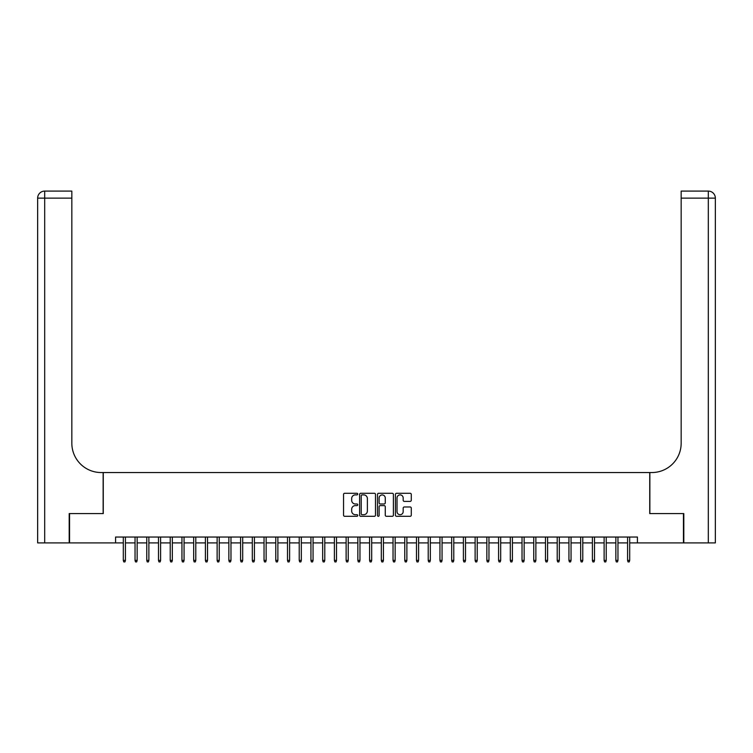 <?xml version="1.0" encoding="UTF-8"?>
<svg xmlns="http://www.w3.org/2000/svg" width="753" height="753" viewBox="0 0 753 753"><rect width="100%" height="100%" fill="white"/><g stroke="black" fill="none" stroke-linecap="round" stroke-linejoin="round"><path stroke-width="1.13" d="M357.741 494.09A0.809 0.809 0 0 0 356.931 493.281L344.705 493.281A1.148 1.148 0 0 0 343.547 494.429L343.547 515.156A1.148 1.148 0 0 0 344.705 516.304L356.931 516.304A0.809 0.809 0 0 0 357.741 515.494A0.809 0.809 0 0 0 356.931 514.694L355.35 514.694A3.68 3.68 0 0 1 351.67 511.005L351.67 509.282A3.68 3.68 0 0 1 355.35 505.602L356.931 505.602A0.809 0.809 0 0 0 357.741 504.792A0.809 0.809 0 0 0 356.931 503.983L355.35 503.983A3.68 3.68 0 0 1 351.67 500.303L351.67 498.58A3.68 3.68 0 0 1 355.35 494.89L356.931 494.89A0.809 0.809 0 0 0 357.741 494.09M410.14 501.394A1.148 1.148 0 0 0 411.289 500.246L411.289 494.429A1.148 1.148 0 0 0 410.14 493.281L396.558 493.281A1.148 1.148 0 0 0 395.41 494.429L395.41 515.156A1.148 1.148 0 0 0 396.558 516.304L410.14 516.304A1.148 1.148 0 0 0 411.289 515.156L411.289 508.134A1.148 1.148 0 0 0 410.14 506.976L404.323 506.976A1.148 1.148 0 0 0 403.175 508.134L403.175 511.616A3.078 3.078 0 0 1 400.097 514.694A3.078 3.078 0 0 1 397.019 511.616L397.019 497.968A3.078 3.078 0 0 1 400.097 494.89A3.078 3.078 0 0 1 403.175 497.968L403.175 500.246A1.148 1.148 0 0 0 404.323 501.394L410.14 501.394M115.576 542.904L69.549 542.904L69.549 513.584L103.265 513.584L103.265 472.545L649.735 472.545L649.735 513.584L683.451 513.584L683.451 542.904L637.424 542.904L637.424 537.04L115.576 537.04L115.576 542.904L123.313 542.904M375.493 494.429A1.148 1.148 0 0 0 374.345 493.281L360.762 493.281A1.148 1.148 0 0 0 359.605 494.429L359.605 515.156A1.148 1.148 0 0 0 360.762 516.304L374.345 516.304A1.148 1.148 0 0 0 375.493 515.156L375.493 494.429M378.655 493.281L392.238 493.281A1.148 1.148 0 0 1 393.395 494.429L393.395 515.156A1.148 1.148 0 0 1 392.238 516.304L386.43 516.304A1.148 1.148 0 0 1 385.272 515.156L385.272 506.75A1.148 1.148 0 0 0 384.124 505.602L380.274 505.602A1.148 1.148 0 0 0 379.117 506.75L379.117 515.494A0.809 0.809 0 0 1 378.317 516.304A0.809 0.809 0 0 1 377.507 515.494L377.507 494.429A1.148 1.148 0 0 1 378.655 493.281M125.422 542.904L135.041 542.904M137.15 542.904L146.769 542.904M148.878 542.904L158.497 542.904M160.605 542.904L170.225 542.904M172.333 542.904L181.953 542.904M184.061 542.904L193.681 542.904M195.789 542.904L205.4 542.904M207.517 542.904L217.128 542.904M219.245 542.904L228.856 542.904M230.973 542.904L240.584 542.904M242.692 542.904L252.311 542.904M254.42 542.904L264.039 542.904M266.148 542.904L275.767 542.904M277.876 542.904L287.495 542.904M289.604 542.904L299.223 542.904M301.332 542.904L310.942 542.904M313.06 542.904L322.67 542.904M324.788 542.904L334.398 542.904M336.516 542.904L346.126 542.904M348.234 542.904L357.854 542.904M359.962 542.904L369.582 542.904M371.69 542.904L381.31 542.904M383.418 542.904L393.038 542.904M395.146 542.904L404.766 542.904M406.874 542.904L416.484 542.904M418.602 542.904L428.212 542.904M430.33 542.904L439.94 542.904M442.058 542.904L451.668 542.904M453.777 542.904L463.396 542.904M465.505 542.904L475.124 542.904M477.233 542.904L486.852 542.904M488.961 542.904L498.58 542.904M500.689 542.904L510.308 542.904M512.417 542.904L522.027 542.904M524.144 542.904L533.755 542.904M535.872 542.904L545.483 542.904M547.6 542.904L557.211 542.904M559.319 542.904L568.939 542.904M571.047 542.904L580.667 542.904M582.775 542.904L592.395 542.904M594.503 542.904L604.122 542.904M606.231 542.904L615.85 542.904M617.959 542.904L627.578 542.904M629.687 542.904L637.424 542.904M362.024 494.89A0.809 0.809 0 0 0 361.224 495.7L361.224 513.885A0.809 0.809 0 0 0 362.024 514.694L363.69 514.694A3.68 3.68 0 0 0 367.379 511.005L367.379 498.58A3.68 3.68 0 0 0 363.69 494.89L362.024 494.89M385.272 498.034A3.078 3.078 0 0 0 382.195 494.947A3.078 3.078 0 0 0 379.117 498.034L379.117 502.835A1.148 1.148 0 0 0 380.274 503.983L384.124 503.983A1.148 1.148 0 0 0 385.272 502.835L385.272 498.034M123.313 560.383L123.784 561.907L124.96 561.907L125.422 560.383L123.313 560.383L123.313 537.04M125.422 560.383L125.422 537.04M69.191 513.584L103.142 513.584L103.142 472.545L101.147 472.545A29.32 29.32 0 0 1 71.836 443.225L71.836 198.133L44.691 198.133L44.691 542.904L69.191 542.904L69.191 513.584M44.691 542.904L37.65 542.904L37.65 198.133A7.041 7.041 0 0 1 44.691 191.093L71.836 191.093L71.836 198.133M71.836 191.093L44.691 191.093A7.041 7.041 0 0 0 37.65 198.133L44.691 198.133L44.691 191.093M101.147 472.545A29.32 29.32 0 0 1 71.836 443.225M708.309 542.904L708.309 198.133L715.35 198.133A7.041 7.041 0 0 0 708.309 191.093A7.041 7.041 0 0 1 715.35 198.133L715.35 542.904L683.809 542.904L683.809 513.584L649.858 513.584L649.858 472.545L651.853 472.545A29.32 29.32 0 0 0 681.164 443.225L681.164 191.093L708.309 191.093L681.164 191.093M651.853 472.545A29.32 29.32 0 0 0 681.164 443.225M135.041 560.383L135.512 561.907L136.688 561.907L137.15 560.383L135.041 560.383L135.041 537.04M137.15 560.383L137.15 537.04M146.769 560.383L147.24 561.907L148.407 561.907L148.878 560.383L146.769 560.383L146.769 537.04M148.878 560.383L148.878 537.04M158.497 560.383L158.968 561.907L160.135 561.907L160.605 560.383L158.497 560.383L158.497 537.04M160.605 560.383L160.605 537.04M170.225 560.383L170.696 561.907L171.863 561.907L172.333 560.383L170.225 560.383L170.225 537.04M172.333 560.383L172.333 537.04M181.953 560.383L182.424 561.907L183.591 561.907L184.061 560.383L181.953 560.383L181.953 537.04M184.061 560.383L184.061 537.04M193.681 560.383L194.142 561.907L195.319 561.907L195.789 560.383L193.681 560.383L193.681 537.04M195.789 560.383L195.789 537.04M205.4 560.383L205.87 561.907L207.047 561.907L207.517 560.383L205.4 560.383L205.4 537.04M207.517 560.383L207.517 537.04M217.128 560.383L217.598 561.907L218.775 561.907L219.245 560.383L217.128 560.383L217.128 537.04M219.245 560.383L219.245 537.04M228.856 560.383L229.326 561.907L230.503 561.907L230.973 560.383L228.856 560.383L228.856 537.04M230.973 560.383L230.973 537.04M240.584 560.383L241.054 561.907L242.231 561.907L242.692 560.383L240.584 560.383L240.584 537.04M242.692 560.383L242.692 537.04M252.311 560.383L252.782 561.907L253.949 561.907L254.42 560.383L252.311 560.383L252.311 537.04M254.42 560.383L254.42 537.04M264.039 560.383L264.51 561.907L265.677 561.907L266.148 560.383L264.039 560.383L264.039 537.04M266.148 560.383L266.148 537.04M275.767 560.383L276.238 561.907L277.405 561.907L277.876 560.383L275.767 560.383L275.767 537.04M277.876 560.383L277.876 537.04M287.495 560.383L287.966 561.907L289.133 561.907L289.604 560.383L287.495 560.383L287.495 537.04M289.604 560.383L289.604 537.04M299.223 560.383L299.685 561.907L300.861 561.907L301.332 560.383L299.223 560.383L299.223 537.04M301.332 560.383L301.332 537.04M310.942 560.383L311.413 561.907L312.589 561.907L313.06 560.383L310.942 560.383L310.942 537.04M313.06 560.383L313.06 537.04M322.67 560.383L323.141 561.907L324.317 561.907L324.788 560.383L322.67 560.383L322.67 537.04M324.788 560.383L324.788 537.04M334.398 560.383L334.869 561.907L336.045 561.907L336.516 560.383L334.398 560.383L334.398 537.04M336.516 560.383L336.516 537.04M346.126 560.383L346.596 561.907L347.773 561.907L348.234 560.383L346.126 560.383L346.126 537.04M348.234 560.383L348.234 537.04M357.854 560.383L358.324 561.907L359.492 561.907L359.962 560.383L357.854 560.383L357.854 537.04M359.962 560.383L359.962 537.04M369.582 560.383L370.052 561.907L371.22 561.907L371.69 560.383L369.582 560.383L369.582 537.04M371.69 560.383L371.69 537.04M381.31 560.383L381.78 561.907L382.948 561.907L383.418 560.383L381.31 560.383L381.31 537.04M383.418 560.383L383.418 537.04M393.038 560.383L393.508 561.907L394.676 561.907L395.146 560.383L393.038 560.383L393.038 537.04M395.146 560.383L395.146 537.04M404.766 560.383L405.227 561.907L406.404 561.907L406.874 560.383L404.766 560.383L404.766 537.04M406.874 560.383L406.874 537.04M416.484 560.383L416.955 561.907L418.131 561.907L418.602 560.383L416.484 560.383L416.484 537.04M418.602 560.383L418.602 537.04M428.212 560.383L428.683 561.907L429.859 561.907L430.33 560.383L428.212 560.383L428.212 537.04M430.33 560.383L430.33 537.04M439.94 560.383L440.411 561.907L441.587 561.907L442.058 560.383L439.94 560.383L439.94 537.04M442.058 560.383L442.058 537.04M451.668 560.383L452.139 561.907L453.315 561.907L453.777 560.383L451.668 560.383L451.668 537.04M453.777 560.383L453.777 537.04M463.396 560.383L463.867 561.907L465.034 561.907L465.505 560.383L463.396 560.383L463.396 537.04M465.505 560.383L465.505 537.04M475.124 560.383L475.595 561.907L476.762 561.907L477.233 560.383L475.124 560.383L475.124 537.04M477.233 560.383L477.233 537.04M486.852 560.383L487.323 561.907L488.49 561.907L488.961 560.383L486.852 560.383L486.852 537.04M488.961 560.383L488.961 537.04M498.58 560.383L499.051 561.907L500.218 561.907L500.689 560.383L498.58 560.383L498.58 537.04M500.689 560.383L500.689 537.04M510.308 560.383L510.769 561.907L511.946 561.907L512.417 560.383L510.308 560.383L510.308 537.04M512.417 560.383L512.417 537.04M522.027 560.383L522.497 561.907L523.674 561.907L524.144 560.383L522.027 560.383L522.027 537.04M524.144 560.383L524.144 537.04M533.755 560.383L534.225 561.907L535.402 561.907L535.872 560.383L533.755 560.383L533.755 537.04M535.872 560.383L535.872 537.04M545.483 560.383L545.953 561.907L547.13 561.907L547.6 560.383L545.483 560.383L545.483 537.04M547.6 560.383L547.6 537.04M557.211 560.383L557.681 561.907L558.858 561.907L559.319 560.383L557.211 560.383L557.211 537.04M559.319 560.383L559.319 537.04M568.939 560.383L569.409 561.907L570.576 561.907L571.047 560.383L568.939 560.383L568.939 537.04M571.047 560.383L571.047 537.04M580.667 560.383L581.137 561.907L582.304 561.907L582.775 560.383L580.667 560.383L580.667 537.04M582.775 560.383L582.775 537.04M592.395 560.383L592.865 561.907L594.032 561.907L594.503 560.383L592.395 560.383L592.395 537.04M594.503 560.383L594.503 537.04M604.122 560.383L604.593 561.907L605.76 561.907L606.231 560.383L604.122 560.383L604.122 537.04M606.231 560.383L606.231 537.04M615.85 560.383L616.312 561.907L617.488 561.907L617.959 560.383L615.85 560.383L615.85 537.04M617.959 560.383L617.959 537.04M627.578 560.383L628.04 561.907L629.216 561.907L629.687 560.383L627.578 560.383L627.578 537.04M629.687 560.383L629.687 537.04M708.309 191.093L708.309 198.133L681.164 198.133"/></g></svg>

